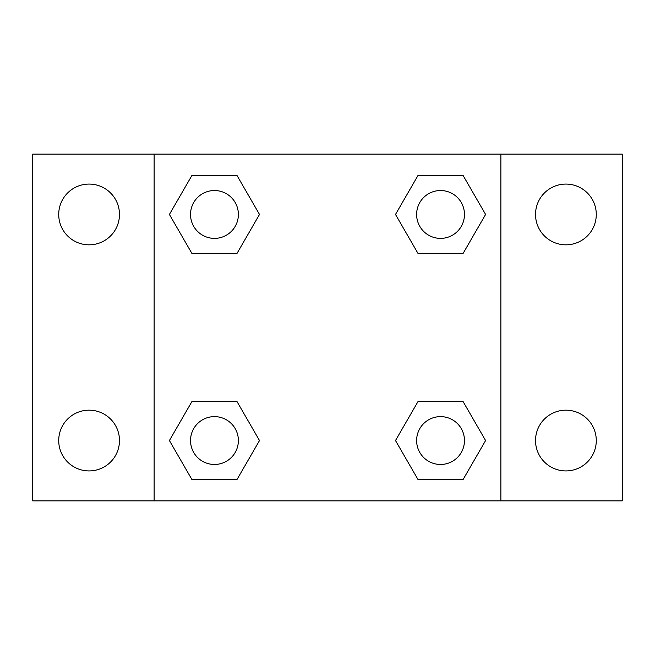 <?xml version="1.0" encoding="UTF-8"?>
<svg xmlns="http://www.w3.org/2000/svg" width="655" height="655" viewBox="0 0 655 655"><rect width="100%" height="100%" fill="white"/><g stroke="black" fill="none" stroke-linecap="round" stroke-linejoin="round"><path stroke-width="0.98" d="M32.75 154.121L622.25 154.121L622.25 500.878L32.75 500.878L32.75 154.121M565.904 184.08A30.376 30.376 0 0 1 596.279 214.455A30.376 30.376 0 0 1 565.904 244.831A30.376 30.376 0 0 1 535.528 214.455A30.376 30.376 0 0 1 565.904 184.08M565.904 410.169A30.376 30.376 0 0 1 596.279 440.545A30.376 30.376 0 0 1 565.904 470.92A30.376 30.376 0 0 1 535.528 440.545A30.376 30.376 0 0 1 565.904 410.169M89.096 410.169A30.376 30.376 0 0 1 119.472 440.545A30.376 30.376 0 0 1 89.096 470.92A30.376 30.376 0 0 1 58.721 440.545A30.376 30.376 0 0 1 89.096 410.169M89.096 184.08A30.376 30.376 0 0 1 119.472 214.455A30.376 30.376 0 0 1 89.096 244.831A30.376 30.376 0 0 1 58.721 214.455A30.376 30.376 0 0 1 89.096 184.08M191.931 401.531L236.979 401.531L259.503 440.545L236.979 479.558L191.931 479.558L169.408 440.545L191.931 401.531L236.979 401.531L191.931 401.531M418.021 175.442L463.069 175.442L485.592 214.455L463.069 253.469L418.021 253.469L395.497 214.455L418.021 175.442L463.069 175.442L418.021 175.442M154.121 500.878L154.121 154.121M500.878 154.121L500.878 500.878M191.931 175.442L236.979 175.442L259.503 214.455L236.979 253.469L191.931 253.469L169.408 214.455L191.931 175.442L236.979 175.442L191.931 175.442M418.021 401.531L463.069 401.531L485.592 440.545L463.069 479.558L418.021 479.558L395.497 440.545L418.021 401.531L463.069 401.531L418.021 401.531M463.069 479.558L418.021 479.558L463.069 479.558M464.469 440.545A23.924 23.924 0 0 0 428.583 419.822A23.924 23.924 0 0 0 428.583 461.267A23.924 23.924 0 0 0 464.469 440.545M236.979 479.558L191.931 479.558L236.979 479.558M238.379 440.545A23.924 23.924 0 0 0 202.493 419.822A23.924 23.924 0 0 0 202.493 461.267A23.924 23.924 0 0 0 238.379 440.545M463.069 253.469L418.021 253.469L463.069 253.469M464.469 214.455A23.924 23.924 0 0 0 428.583 193.733A23.924 23.924 0 0 0 428.583 235.178A23.924 23.924 0 0 0 464.469 214.455M236.979 253.469L191.931 253.469L236.979 253.469M238.379 214.455A23.924 23.924 0 0 0 202.493 193.733A23.924 23.924 0 0 0 202.493 235.178A23.924 23.924 0 0 0 238.379 214.455"/></g></svg>
